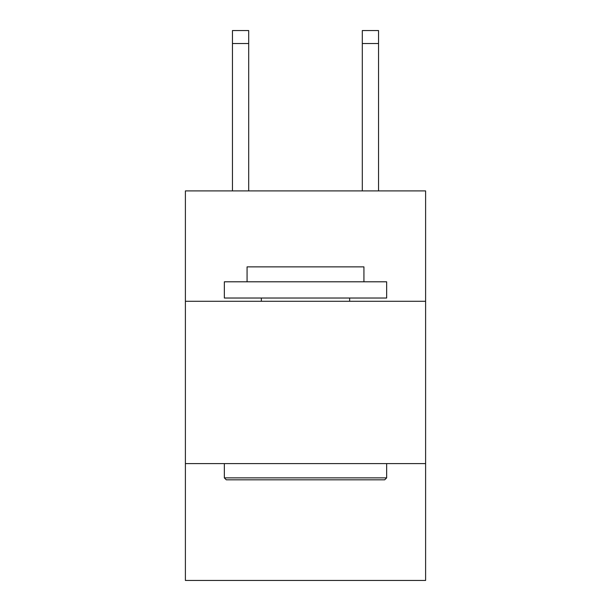 <?xml version="1.0" encoding="UTF-8"?>
<svg xmlns="http://www.w3.org/2000/svg" width="611" height="611" viewBox="0 0 611 611"><rect width="100%" height="100%" fill="white"/><g stroke="black" fill="none" stroke-linecap="round" stroke-linejoin="round"><path stroke-width="0.92" d="M425.607 301.276L425.607 190.907L185.393 190.907L185.393 301.276L425.607 301.276L425.607 580.45L185.393 580.45L185.393 301.276M425.607 463.589L185.393 463.589M226.291 479.818L224.344 477.871L386.656 477.871L384.709 479.818L226.291 479.818M386.656 281.801L386.656 298.031L224.344 298.031L224.344 281.801L386.656 281.801M247.065 281.801L247.065 266.87L363.935 266.87L363.935 281.801M386.656 463.589L386.656 477.871M224.344 463.589L224.344 477.871M349.645 298.031L349.645 301.276M261.355 298.031L261.355 301.276M378.537 190.907L378.537 30.55L362.308 30.55L362.308 190.907M248.692 190.907L248.692 43.534L232.463 43.534L232.463 30.55L248.692 30.55L248.692 43.534M232.463 190.907L232.463 43.534M362.308 43.534L378.537 43.534"/></g></svg>
